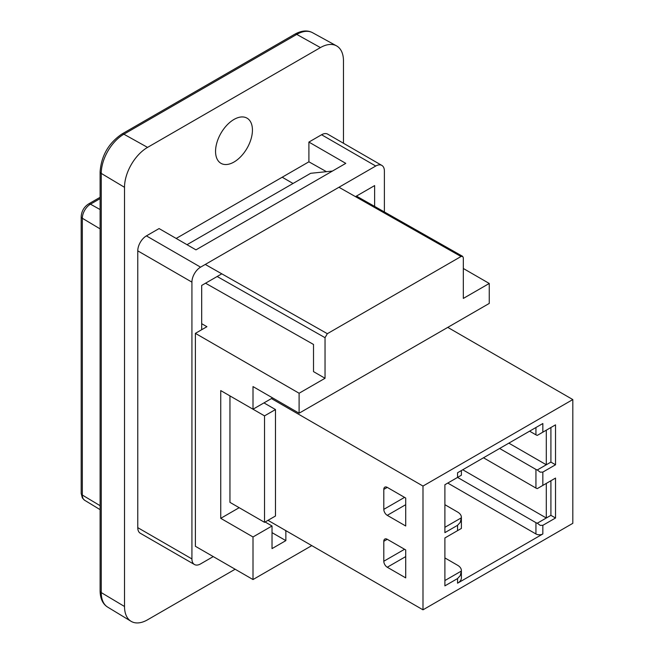 <?xml version="1.0" encoding="UTF-8"?>
<svg xmlns="http://www.w3.org/2000/svg" width="654" height="654" viewBox="0 0 654 654"><rect width="100%" height="100%" fill="white"/><g stroke="black" fill="none" stroke-linecap="round" stroke-linejoin="round"><path stroke-width="0.98" d="M124.513 187.314L124.513 606.495L101.247 592.589A4.071 2.354 180 0 1 100.103 590.954C100.266 598.696 102.792 604.092 107.681 607.125A32.013 18.484 -60 0 1 101.247 592.589L101.247 173.408L124.513 187.314A32.594 18.819 -60 0 1 147.559 147.395L123.884 134.201A4.071 2.354 -120 0 0 121.897 134.029C108.589 143.12 101.321 155.701 100.103 171.773A4.071 2.354 180 0 0 101.247 173.408A32.013 18.484 -60 0 1 123.884 134.201L296.752 34.4A4.071 2.354 -120 0 0 294.766 34.221C301.551 30.493 307.478 29.986 312.555 32.7L336.524 45.862A32.594 18.819 -60 0 1 343.473 60.896L343.473 143.259M235.146 569.233L147.559 619.804A32.594 18.819 -60 0 1 131.062 621.3A32.594 18.819 -60 0 1 124.513 606.495M233.993 119.445A26.078 15.058 -60 0 1 247.032 118.153A26.078 15.058 -60 0 1 247.032 148.27A26.078 15.058 -60 0 1 220.954 163.32A26.078 15.058 -60 0 1 216.956 142.425A26.078 15.058 -60 0 1 233.993 119.445M312.555 32.7A32.013 18.484 -60 0 0 296.752 34.4L320.427 47.587A32.594 18.819 -60 0 1 336.524 45.862M320.427 47.587L147.559 147.395M321.58 134.749L375.739 166.026A12.222 7.055 -60 0 1 381.854 165.421L327.687 134.144A12.222 7.055 -60 0 0 321.58 134.749L308.901 142.073L345.778 163.361L195.963 249.861L159.085 228.565L146.406 235.89A12.222 7.055 -60 0 0 137.765 250.858L137.765 527.647A12.222 7.055 -60 0 0 140.291 533.247L194.459 564.516A12.222 7.055 -60 0 1 191.924 558.925L137.765 527.647M176.179 238.44L308.901 161.808L308.901 142.073M326.452 171.675L308.901 161.808M375.739 166.026L200.574 267.159L146.406 235.89M194.459 564.516A12.222 7.055 -60 0 0 200.574 563.911L213.245 556.595M384.388 211.953L384.388 171.013A12.222 7.055 -60 0 0 381.854 165.421M137.765 250.858L191.924 282.127A12.222 7.055 -60 0 1 200.574 267.159M191.924 282.127L191.924 558.925M201.685 329.722L201.685 285.438L221.796 273.822M355.482 196.641L374.628 185.589L374.628 206.419M285.275 530.312L285.855 531.31L286.427 530.974M285.855 531.31L285.855 540.621L272.023 548.608L272.023 525.988L253.008 536.967L220.741 518.336L239.176 507.692M311.786 545.616L253.008 579.55L253.008 536.967M272.023 532.642L285.855 540.621M272.023 525.988L265.107 521.99M220.741 518.336L220.741 390.585L253.008 409.216L272.023 398.237L272.023 397.567M253.008 409.216L253.008 386.588L299.107 413.205L489.257 303.423L489.257 283.46L463.326 298.428L463.326 257.848L462.648 256.343L461.021 256.515L327.343 333.695L205.266 264.445M463.326 268.492L489.257 283.46M293.041 183.48L282.201 177.226M201.685 323.689L206.909 326.706L195.382 333.36L299.107 393.242L299.107 413.205M205.536 283.207L313.511 344.454L313.511 371.619L325.038 378.274L299.107 393.242M325.038 378.274L325.038 337.685L327.343 333.695M195.382 333.36L195.382 546.278L253.008 579.55M187.011 244.694L310.666 173.302L332.445 171.062M404.556 549.27L383.808 561.246A4.889 2.82 -120 0 0 387.266 567.239L405.709 556.595M387.266 539.297A4.889 2.82 -120 0 0 384.822 539.051A4.889 2.82 -120 0 0 383.808 541.291L387.266 539.297L405.709 549.94L405.709 577.883L387.266 567.239M383.808 561.246L383.808 541.291M404.556 497.375L383.808 509.352A4.889 2.82 -120 0 0 387.266 515.336L405.709 504.692M387.266 487.394A4.889 2.82 -120 0 0 384.822 487.148A4.889 2.82 -120 0 0 383.808 489.388L387.266 487.394L405.709 498.037L405.709 525.988L387.266 515.336M383.808 509.352L383.808 489.388M542.845 533.966L542.845 525.317L540.22 525.375L537.286 523.208A4.889 2.82 180 0 1 535.937 522.66L535.937 533.966A4.889 2.82 180 0 0 542.845 533.966L457.563 583.204A13.039 7.529 180 0 0 461.389 577.883L461.389 570.566A13.039 7.529 180 0 1 461.356 571.04L460.228 575.634L457.563 578.553L457.563 583.204M462.754 469.76L546.303 518.001L537.286 523.208M542.845 525.317L555.524 518.001L555.524 478.082L542.845 485.399L542.845 472.09L555.524 464.773L555.524 424.847L542.845 432.171L542.845 423.522L457.563 472.752L457.563 477.412L535.937 522.66M555.524 518.001L550.913 515.344L546.303 518.001L546.303 483.404L555.524 478.082M572.814 399.569L422.991 486.061L422.991 609.822L572.814 523.323L572.814 399.569L447.769 327.376M461.389 470.553L461.389 474.755A13.039 7.529 -0 0 1 461.356 475.221L444.892 484.728L444.892 532.642L457.563 525.317L457.563 530.639L444.892 537.964L444.892 585.87L457.563 578.553M483.494 457.784L535.937 488.064A4.889 2.82 0 0 0 537.286 488.612L542.845 485.399M542.845 472.09L540.22 472.147L537.286 469.981A4.889 2.82 180 0 1 535.937 469.433L535.937 488.064M508.853 443.15L546.303 464.773L537.286 469.981M499.631 448.472L535.937 469.433M555.524 464.773L550.913 462.108L546.303 464.773L546.303 430.177L555.524 424.847M529.593 431.174L535.937 434.828A4.889 2.82 0 0 0 537.286 435.384L542.845 432.171M444.892 557.919L457.563 565.244A13.039 7.529 180 0 1 461.389 570.566M461.356 571.04L444.892 580.548M444.892 504.692L457.563 512.017A13.039 7.529 180 0 1 461.389 517.339A13.039 7.529 180 0 1 461.356 517.804L460.228 522.407L457.563 525.317M457.563 530.639L461.356 528.457A13.039 7.529 -0 0 0 461.389 527.982L461.389 517.339M461.356 517.804L444.892 527.312M550.913 480.739L550.913 515.344M550.913 427.512L550.913 462.108M447.769 483.069L535.937 533.966M263.954 402.897L275.481 409.543L275.481 516.006L264.535 522.325L264.535 415.87L275.481 409.543M264.535 522.325L229.955 502.362L229.955 395.907L264.535 415.87M267.993 520.331L422.991 609.822M271.443 398.572L422.991 486.061M100.103 197.295L88.478 204.007A4.071 2.354 60 0 1 90.465 204.179L100.103 198.612M88.478 204.007C83.974 207.016 81.546 211.226 81.186 216.629A4.071 2.354 0 0 0 82.33 218.264A11.494 6.638 -60 0 1 90.465 204.179L100.103 209.55M81.186 216.629L81.186 493.418A4.071 2.354 0 0 0 82.33 495.053L82.33 218.264L100.103 228.884M81.186 493.418L82.363 497.972L84.644 500.277A11.494 6.638 -60 0 1 82.33 495.053L100.103 505.681M338.952 187.265L461.021 256.515M217.169 276.495L325.038 337.685M535.937 427.512L535.937 434.828M84.644 500.277L100.103 509.646M100.103 590.954L100.103 171.773M121.897 134.029L294.766 34.221M107.681 607.125L131.062 621.3M356.43 196.094L462.64 256.343"/></g></svg>
